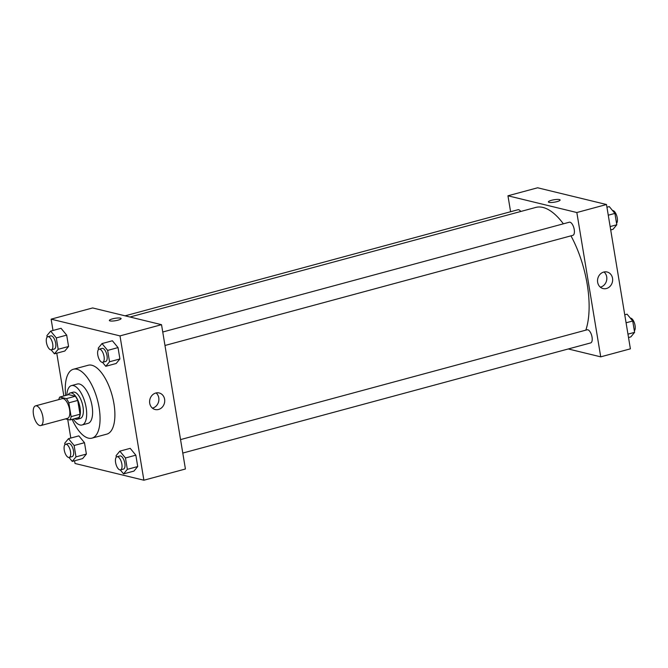 <?xml version="1.0" encoding="UTF-8"?>
<svg xmlns="http://www.w3.org/2000/svg" width="668" height="668" viewBox="0 0 668 668"><rect width="100%" height="100%" fill="white"/><g stroke="black" fill="none" stroke-linecap="round" stroke-linejoin="round"><path stroke-width="1" d="M39.804 425.549A10.195 4.35 74.9 0 1 33.701 415.705A10.195 4.35 74.9 0 1 35.521 405.868A10.195 4.35 74.9 0 1 42.376 414.577A10.195 4.35 74.9 0 1 40.84 425.549A10.195 4.35 74.9 0 1 39.804 425.549M35.521 405.868L62.216 398.662A10.195 4.35 74.9 0 1 69.08 407.363A10.195 4.35 74.9 0 1 67.535 418.343L40.84 425.549M59.819 397.042L68.721 394.638L75.309 396.241A13.16 5.62 74.9 0 1 77.722 400.433L80.01 414.235L71.109 416.64L68.821 402.829A13.16 5.62 74.9 0 0 66.408 398.637L59.819 397.042A13.16 5.62 74.9 0 0 58.792 399.589M65.514 418.886L69.94 419.963A13.16 5.62 74.9 0 0 71.109 416.64M80.01 414.235A13.16 5.62 74.9 0 1 78.832 417.558L69.94 419.963M74.699 418.677A13.594 5.803 -105.1 0 0 77.321 419.22A13.594 5.803 -105.1 0 0 79.375 404.583A13.594 5.803 -105.1 0 0 70.232 392.976A13.594 5.803 -105.1 0 0 68.236 394.763M70.232 392.976L73.196 392.174A13.594 5.803 74.9 0 1 82.339 403.781A13.594 5.803 74.9 0 1 80.285 418.418L77.321 419.22M77.722 400.433L68.821 402.829M75.309 396.241L66.408 398.637M73.296 419.053A20.391 8.701 -105.1 0 0 82.055 424.982A20.391 8.701 -105.1 0 0 85.145 403.029A20.391 8.701 -105.1 0 0 71.426 385.611A20.391 8.701 -105.1 0 0 66.842 395.147M82.055 424.982L87.992 423.378A20.391 8.701 -105.1 0 0 91.073 401.426A20.391 8.701 -105.1 0 0 77.363 384.016L71.426 385.611M72.119 419.37A35.68 15.23 -105.1 0 0 91.975 438.133A35.68 15.23 -105.1 0 0 97.378 399.723A35.68 15.23 -105.1 0 0 73.371 369.254A35.68 15.23 -105.1 0 0 65.656 395.464M73.371 369.254L88.209 365.246A35.68 15.23 74.9 0 1 112.207 395.715A35.68 15.23 74.9 0 1 106.805 434.133L91.975 438.133M74.566 460.778L75.016 463.483L143.887 480.217L119.998 335.895L51.127 319.162L52.997 330.468M56.763 353.197L63.836 395.957M67.727 419.421L70.808 438.058M68.963 457.446L72.244 461.413L82.623 458.607L86.381 454.065L84.494 442.7L78.857 435.878L68.478 438.684L64.721 443.226L64.963 444.696M51.152 349.865L54.434 353.823L64.813 351.026L68.57 346.483L66.683 335.119L61.047 328.297L50.668 331.103L46.91 335.645L47.152 337.115M102.496 362.34L105.769 366.298L116.157 363.492L119.906 358.958L118.027 347.594L112.391 340.772L102.012 343.577L98.254 348.111L98.497 349.589M120.307 469.921L123.58 473.888L133.967 471.082L137.717 466.54L135.838 455.175L130.202 448.353L119.822 451.159L116.065 455.701L116.307 457.171M117.969 320.181A5.945 1.227 170.6 0 1 109.36 320.49A5.945 1.227 170.6 0 1 115.03 318.31A5.945 1.227 170.6 0 1 121.092 318.544A5.945 1.227 170.6 0 1 117.969 320.181M143.887 480.217L185.42 469.003L161.531 324.681L119.998 335.895M161.531 324.681L92.652 307.948L51.127 319.162M121.092 318.544A5.945 1.227 -9.4 0 0 115.03 318.31A5.945 1.227 -9.4 0 0 109.36 320.49M149.715 403.255A8.525 7.507 -76.3 0 1 159.168 392.968A8.525 7.507 -76.3 0 1 164.453 403.021A8.525 7.507 -76.3 0 1 155.143 409.526A8.525 7.507 -76.3 0 1 149.715 403.255M152.404 408.131A8.525 7.507 103.7 0 0 158.625 401.602A8.525 7.507 103.7 0 0 156.095 392.951M129.968 317.016L535.736 207.439A71.351 30.452 74.9 0 1 563.366 223.822M570.965 235.846A71.351 30.452 74.9 0 1 585.828 330.142M182.781 453.063L590.687 342.909A6.797 2.897 -105.1 0 0 591.898 336.355A6.797 2.897 -105.1 0 0 587.832 329.792A6.797 2.897 -105.1 0 0 587.147 329.792L180.552 439.594M125.108 315.83L517.992 209.735A6.797 2.897 74.9 0 1 520.756 211.48M162.742 332.004L569.336 222.21A6.797 2.897 74.9 0 1 573.904 228.013A6.797 2.897 74.9 0 1 572.877 235.328L164.971 345.481M510.594 211.731L507.956 195.791L537.623 187.783L606.494 204.517L576.835 212.533L507.956 195.791M568.276 348.963L600.724 356.846L576.835 212.533M600.724 356.846L630.392 348.838L606.494 204.517M606.452 288.509A8.525 7.507 -76.3 0 1 603.079 288.568A8.525 7.507 -76.3 0 1 597.802 278.514A8.525 7.507 -76.3 0 1 607.103 272.001A8.525 7.507 -76.3 0 1 612.648 280.159A8.525 7.507 -76.3 0 1 606.452 288.509M549.071 202.362A5.945 1.227 170.6 0 1 548.395 201.928A5.945 1.227 170.6 0 1 554.056 199.749A5.945 1.227 170.6 0 1 560.126 199.982A5.945 1.227 170.6 0 1 555.768 201.92A5.945 1.227 170.6 0 1 549.071 202.362M600.34 287.165A8.525 7.507 103.7 0 0 600.632 287.098A8.525 7.507 103.7 0 0 606.602 280.476A8.525 7.507 103.7 0 0 604.022 271.985M560.126 199.991A5.945 1.227 -9.4 0 0 554.064 199.749A5.945 1.227 -9.4 0 0 548.395 201.928M628.513 337.532L630.842 336.897L634.6 332.355L632.721 320.999L627.085 314.177L624.755 314.803M634.6 332.355L627.953 334.15M632.721 320.999L626.075 322.794M630.358 318.135A6.797 2.897 74.9 0 1 634.55 323.37A6.797 2.897 74.9 0 1 634.358 330.885M610.702 229.942L613.032 229.316L616.789 224.774L614.911 213.409L609.274 206.587L606.945 207.222M616.789 224.774L610.143 226.569M614.911 213.409L608.264 215.205M612.548 210.554A6.797 2.897 74.9 0 1 616.739 215.781A6.797 2.897 74.9 0 1 616.547 223.304M123.58 473.888L127.337 469.345L125.459 457.981L119.822 451.159M116.967 456.762L119.931 455.96A6.797 2.897 74.9 0 1 124.498 461.763A6.797 2.897 74.9 0 1 123.471 469.086L120.507 469.88A6.797 2.897 74.9 0 1 119.822 469.88A6.797 2.897 74.9 0 1 115.748 463.325A6.797 2.897 74.9 0 1 116.967 456.762A6.797 2.897 74.9 0 1 121.534 462.565A6.797 2.897 74.9 0 1 120.507 469.88M133.967 471.082L137.717 466.54L127.337 469.345M137.717 466.54L135.838 455.175L125.459 457.981M135.838 455.175L130.202 448.353M105.769 366.298L109.527 361.764L107.648 350.399L102.012 343.577M99.156 349.18L102.12 348.379A6.797 2.897 74.9 0 1 106.688 354.182A6.797 2.897 74.9 0 1 105.661 361.497L102.697 362.298A6.797 2.897 74.9 0 1 102.012 362.298A6.797 2.897 74.9 0 1 97.937 355.735A6.797 2.897 74.9 0 1 99.156 349.18A6.797 2.897 74.9 0 1 103.724 354.984A6.797 2.897 74.9 0 1 102.697 362.298M116.157 363.492L119.906 358.958L109.527 361.764M119.906 358.958L118.027 347.594L107.648 350.399M118.027 347.594L112.391 340.772M72.244 461.413L75.993 456.87L74.115 445.506L68.478 438.684M65.623 444.287L68.587 443.485A6.797 2.897 74.9 0 1 73.163 449.288A6.797 2.897 74.9 0 1 72.127 456.611L69.163 457.413A6.797 2.897 74.9 0 1 68.478 457.405A6.797 2.897 74.9 0 1 64.404 450.85A6.797 2.897 74.9 0 1 65.623 444.287A6.797 2.897 74.9 0 1 70.19 450.09A6.797 2.897 74.9 0 1 69.163 457.413M82.623 458.607L86.381 454.065L75.993 456.87M86.381 454.065L84.494 442.7L74.115 445.506M84.494 442.7L78.857 435.878M54.434 353.823L58.183 349.289L56.304 337.924L50.668 331.103M47.812 336.705L50.776 335.904A6.797 2.897 74.9 0 1 55.352 341.707A6.797 2.897 74.9 0 1 54.317 349.022L51.352 349.823A6.797 2.897 74.9 0 1 50.668 349.823A6.797 2.897 74.9 0 1 46.593 343.26A6.797 2.897 74.9 0 1 47.812 336.705A6.797 2.897 74.9 0 1 52.38 342.509A6.797 2.897 74.9 0 1 51.352 349.823M64.813 351.026L68.57 346.483L58.183 349.289M68.57 346.483L66.683 335.119L56.304 337.924M66.683 335.119L61.047 328.297"/></g></svg>
